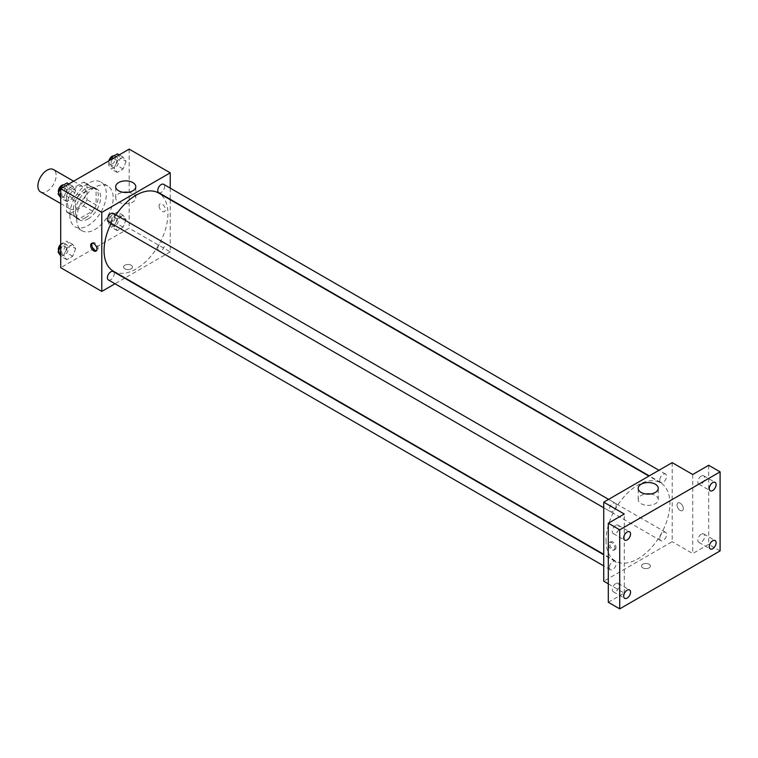 <?xml version="1.0" encoding="UTF-8"?>
<svg xmlns="http://www.w3.org/2000/svg" width="758" height="758" viewBox="0 0 758 758"><rect width="100%" height="100%" fill="white"/><g stroke="black" fill="none" stroke-linecap="round" stroke-linejoin="round"><path stroke-width="0.57" stroke-dasharray="3.79 2.84" d="M40.572 191.926A12.905 7.447 120 0 0 53.477 184.478A12.905 7.447 120 0 0 53.477 169.574M67.557 203.144A12.905 7.447 120 0 0 70.238 209.056A12.905 7.447 120 0 0 83.143 201.6A12.905 7.447 120 0 0 83.143 186.695A12.905 7.447 120 0 0 73.194 190.154A12.905 7.447 120 0 0 67.557 203.144M69.992 189.888L83.38 182.157A17.33 10.006 120 0 1 85.351 182.868A17.33 10.006 120 0 1 86.952 184.213L86.952 199.676A17.33 10.006 120 0 1 83.38 205.863L69.992 213.595A17.33 10.006 120 0 1 68.021 212.884A17.33 10.006 120 0 1 66.42 211.529L66.42 196.076A17.33 10.006 120 0 1 69.992 189.888L79.116 195.157L92.504 187.425L83.38 182.157M83.38 205.863L92.504 211.131L79.116 218.863L69.992 213.595M66.42 211.529L75.544 216.797L75.544 201.344L66.42 196.076M75.544 216.797A17.33 10.006 120 0 0 77.145 218.152A17.33 10.006 120 0 0 79.116 218.863M92.504 211.131A17.33 10.006 120 0 0 96.077 204.944L86.952 199.676M92.504 187.425A17.33 10.006 120 0 1 94.485 188.136A17.33 10.006 120 0 1 96.077 189.491L96.077 204.944M79.116 195.157A17.33 10.006 120 0 0 75.544 201.344M85.815 217.631A17.747 10.242 -60 0 1 76.937 218.512A17.747 10.242 -60 0 1 76.937 198.018A17.747 10.242 -60 0 1 94.684 187.776A17.747 10.242 -60 0 1 97.403 201.998A17.747 10.242 -60 0 1 85.815 217.631M88.099 218.948A17.747 10.242 120 0 0 99.686 203.315A17.747 10.242 120 0 0 96.967 189.093A17.747 10.242 120 0 0 83.295 193.849A17.747 10.242 120 0 0 75.544 211.709A17.747 10.242 120 0 0 79.22 219.829A17.747 10.242 120 0 0 88.099 218.948M96.077 189.491L86.952 184.213M69.84 214.997A25.81 14.904 120 0 0 75.184 226.813A25.81 14.904 120 0 0 101.004 211.908A25.81 14.904 120 0 0 101.004 182.109A25.81 14.904 120 0 0 81.106 189.026A25.81 14.904 120 0 0 69.84 214.997M76.691 218.948A25.81 14.904 120 0 0 82.035 230.764A25.81 14.904 120 0 0 107.844 215.869A25.81 14.904 120 0 0 107.844 186.061A25.81 14.904 120 0 0 87.956 192.977A25.81 14.904 120 0 0 76.691 218.948M126.055 219.536L123.09 227.173L117.168 230.593L114.202 226.377L117.168 218.74L123.09 215.319L126.055 219.536L123.09 227.173L117.168 230.593L114.202 226.377L117.168 218.74L123.09 215.319L126.055 219.536L120.351 216.238L117.386 223.875L111.464 227.305L108.498 223.089L111.464 215.443L117.386 212.022L120.351 216.238M126.055 161.359L123.09 169.006L117.168 172.426L114.202 168.21L117.168 160.563L123.09 157.143L126.055 161.359L123.09 169.006L117.168 172.426L114.202 168.21L117.168 160.563L123.09 157.143L126.055 161.359L120.351 158.071L117.386 165.708L111.464 169.129L108.498 164.912L110.422 159.957M129.163 149.137L129.163 228.177L60.716 267.688M75.677 248.624L72.711 256.261L66.789 259.681L63.824 255.465L66.789 247.828L72.711 244.398L75.677 248.624L72.711 256.261L66.789 259.681L63.824 255.465L66.789 247.828L72.711 244.398L75.677 248.624L69.973 245.327L67.007 252.964L61.085 256.384L60.716 255.863M75.677 190.447L72.711 198.084L66.789 201.505L63.824 197.288L66.789 189.652L72.711 186.231L75.677 190.447L72.711 198.084L66.789 201.505L63.824 197.288L66.789 189.652L72.711 186.231L75.677 190.447L69.973 187.15L67.007 194.797L61.085 198.217L60.716 197.696M170.237 199.724L170.237 251.883L129.163 228.177M170.237 251.883L125.061 277.968M124.691 278.177L115.017 283.767M124.89 268.844A4.434 2.558 0 0 0 129.722 269.403A4.434 2.558 0 0 0 132.461 267.034A4.434 2.558 0 0 0 128.026 264.466A4.434 2.558 0 0 0 123.582 267.034A4.434 2.558 0 0 0 124.89 268.844A4.434 2.558 0 0 0 129.722 269.393A4.434 2.558 0 0 0 132.461 267.034A4.434 2.558 0 0 0 128.026 264.466A4.434 2.558 0 0 0 123.582 267.034A4.434 2.558 0 0 0 124.89 268.844M113.425 271.241A45.177 26.085 120 0 0 158.593 245.166A45.177 26.085 120 0 0 158.593 193.006M115.974 214.969A45.177 26.085 120 0 0 111.132 223.354M170.237 188.126L170.237 199.297M158.782 192.684A4.842 2.795 120 0 0 163.614 189.888A4.842 2.795 120 0 0 163.614 184.308M157.778 248.643A4.842 2.795 120 0 0 158.782 250.86A4.842 2.795 120 0 0 163.614 248.065A4.842 2.795 120 0 0 163.614 242.475A4.842 2.795 120 0 0 159.891 243.773A4.842 2.795 120 0 0 157.778 248.643M108.403 279.948A4.842 2.795 120 0 0 113.236 277.153A4.842 2.795 120 0 0 113.236 271.563M113.236 213.386A4.842 2.795 -60 0 1 114.24 215.604A4.842 2.795 -60 0 1 112.127 220.474A4.842 2.795 -60 0 1 108.403 221.772M159.114 205.939A4.434 2.558 -120 0 0 161.047 210.411A4.434 2.558 -120 0 0 164.467 211.596A4.434 2.558 -120 0 0 164.467 206.47A4.434 2.558 -120 0 0 160.033 203.911A4.434 2.558 -120 0 0 159.114 205.939M92.23 243.233A4.434 2.558 60 0 1 92.732 242.768A4.434 2.558 60 0 1 96.152 243.953A4.434 2.558 60 0 1 98.085 248.416A4.434 2.558 60 0 1 97.166 250.453A4.434 2.558 60 0 1 96.512 250.652M159.104 205.949A4.434 2.558 -120 0 0 161.047 210.411A4.434 2.558 -120 0 0 164.467 211.596A4.434 2.558 -120 0 0 164.467 206.479A4.434 2.558 -120 0 0 160.023 203.911A4.434 2.558 -120 0 0 159.104 205.949M128.178 192.305A10.043 5.799 180 0 1 135.786 197.933A10.043 5.799 180 0 1 129.59 203.296A10.043 5.799 180 0 1 118.636 202.035A10.043 5.799 180 0 1 115.699 197.933A10.043 5.799 180 0 1 123.308 192.305M606.021 540.369A45.177 26.085 120 0 0 615.373 561.043A45.177 26.085 120 0 0 660.55 534.968A45.177 26.085 120 0 0 660.55 482.799A45.177 26.085 120 0 0 625.738 494.908A45.177 26.085 120 0 0 606.021 540.369M616.197 505.406A4.842 2.795 -60 0 1 614.084 510.276A4.842 2.795 -60 0 1 610.351 511.574A4.842 2.795 -60 0 1 610.351 505.984A4.842 2.795 -60 0 1 615.193 503.189A4.842 2.795 -60 0 1 616.197 505.406M659.725 538.445A4.842 2.795 120 0 0 660.73 540.662A4.842 2.795 120 0 0 665.571 537.867A4.842 2.795 120 0 0 665.571 532.277A4.842 2.795 120 0 0 661.838 533.575A4.842 2.795 120 0 0 659.725 538.445M609.347 567.524A4.842 2.795 120 0 0 610.351 569.741A4.842 2.795 120 0 0 615.193 566.946A4.842 2.795 120 0 0 615.193 561.365A4.842 2.795 120 0 0 611.46 562.654A4.842 2.795 120 0 0 609.347 567.524M659.725 480.269A4.842 2.795 120 0 0 660.73 482.486A4.842 2.795 120 0 0 665.571 479.691A4.842 2.795 120 0 0 665.571 474.101A4.842 2.795 120 0 0 661.838 475.399A4.842 2.795 120 0 0 659.725 480.269M672.185 462.645L672.185 541.686L603.738 581.206M720.1 550.905L708.692 544.32L692.717 553.539L672.185 541.686M608.304 583.84L624.27 593.059L608.304 602.278M642.812 567.865A4.434 2.558 0 0 0 647.645 568.424A4.434 2.558 0 0 0 650.383 566.055A4.434 2.558 0 0 0 645.949 563.488A4.434 2.558 0 0 0 641.514 566.055A4.434 2.558 0 0 0 642.812 567.865A4.434 2.558 0 0 0 647.645 568.415A4.434 2.558 0 0 0 650.383 566.055A4.434 2.558 0 0 0 645.949 563.488A4.434 2.558 0 0 0 641.514 566.055A4.434 2.558 0 0 0 642.812 567.865M692.717 474.499L692.717 553.539M677.036 504.961A4.434 2.558 -120 0 0 678.969 509.433A4.434 2.558 -120 0 0 682.389 510.617A4.434 2.558 -120 0 0 682.389 505.491A4.434 2.558 -120 0 0 677.955 502.933A4.434 2.558 -120 0 0 677.036 504.961A4.434 2.558 -120 0 0 678.969 509.433A4.434 2.558 -120 0 0 682.389 510.617A4.434 2.558 -120 0 0 682.389 505.491A4.434 2.558 -120 0 0 677.955 502.933A4.434 2.558 -120 0 0 677.036 504.961M624.27 593.059L624.27 514.019M614.861 548.1A4.434 2.558 60 0 1 613.942 550.137A4.434 2.558 60 0 1 609.508 547.57A4.434 2.558 60 0 1 609.508 542.453A4.434 2.558 60 0 1 612.928 543.638A4.434 2.558 60 0 1 614.861 548.1M616.008 547.437A4.434 2.558 60 0 1 615.089 549.474A4.434 2.558 60 0 1 610.654 546.906A4.434 2.558 60 0 1 610.654 541.79A4.434 2.558 60 0 1 614.075 542.974A4.434 2.558 60 0 1 616.008 547.437M650.667 493.96A10.043 5.799 180 0 1 658.276 499.588A10.043 5.799 180 0 1 652.07 504.951A10.043 5.799 180 0 1 641.126 503.691A10.043 5.799 180 0 1 638.179 499.588A10.043 5.799 180 0 1 645.797 493.96M701.273 534.21A4.842 2.795 120 0 0 698.118 538.483A4.842 2.795 120 0 0 698.857 542.358A4.842 2.795 120 0 0 703.699 539.563A4.842 2.795 120 0 0 703.699 533.973A4.842 2.795 120 0 0 701.273 534.21M701.273 476.043A4.842 2.795 120 0 0 698.118 480.307A4.842 2.795 120 0 0 698.857 484.182A4.842 2.795 120 0 0 703.699 481.396A4.842 2.795 120 0 0 703.699 475.806A4.842 2.795 120 0 0 701.273 476.043M708.692 465.279L708.692 544.32M615.714 583.613A4.842 2.795 120 0 0 612.559 587.876A4.842 2.795 120 0 0 613.298 591.752A4.842 2.795 120 0 0 618.14 588.966A4.842 2.795 120 0 0 618.14 583.376A4.842 2.795 120 0 0 615.714 583.613M615.714 525.436A4.842 2.795 120 0 0 612.559 529.709A4.842 2.795 120 0 0 613.298 533.585A4.842 2.795 120 0 0 618.14 530.79A4.842 2.795 120 0 0 618.14 525.199A4.842 2.795 120 0 0 615.714 525.436M67.007 182.934L69.973 187.15M60.621 192.551A4.842 2.795 120 0 0 61.625 194.768A4.842 2.795 120 0 0 66.467 191.973A4.842 2.795 120 0 0 66.467 186.383A4.842 2.795 120 0 0 62.734 187.681A4.842 2.795 120 0 0 60.621 192.551M72.711 198.084L67.007 194.797M66.789 201.505L61.085 198.217M63.824 197.288L60.716 195.498M66.789 189.652L62.886 187.397M72.711 186.231L68.817 183.976M58.641 192.665A4.842 2.795 120 0 0 59.342 193.451A4.842 2.795 120 0 0 64.184 190.656A4.842 2.795 120 0 0 64.184 185.066A4.842 2.795 120 0 0 63.653 184.876M117.386 153.855L120.351 158.071M111 163.463A4.842 2.795 120 0 0 112.004 165.68A4.842 2.795 120 0 0 116.846 162.885A4.842 2.795 120 0 0 116.846 157.304A4.842 2.795 120 0 0 113.113 158.593A4.842 2.795 120 0 0 111 163.463M123.09 169.006L117.386 165.708M117.168 172.426L111.464 169.129M114.202 168.21L108.498 164.912M117.168 160.563L113.264 158.318M123.09 157.143L119.195 154.897M108.887 160.848A4.842 2.795 120 0 0 108.726 162.146A4.842 2.795 120 0 0 109.721 164.363A4.842 2.795 120 0 0 114.562 161.568A4.842 2.795 120 0 0 114.562 155.987A4.842 2.795 120 0 0 114.032 155.788M60.716 245.478L61.085 244.531L67.007 241.11L69.973 245.327M60.621 250.727A4.842 2.795 120 0 0 61.625 252.945A4.842 2.795 120 0 0 66.467 250.149A4.842 2.795 120 0 0 66.467 244.559A4.842 2.795 120 0 0 62.734 245.857A4.842 2.795 120 0 0 60.621 250.727M72.711 256.261L67.007 252.964M66.789 259.681L61.085 256.384M63.824 255.465L60.716 253.674M66.789 247.828L61.085 244.531M72.711 244.398L67.007 241.11M58.641 250.841A4.842 2.795 120 0 0 59.342 251.618A4.842 2.795 120 0 0 64.184 248.832A4.842 2.795 120 0 0 64.184 243.242A4.842 2.795 120 0 0 60.716 244.275M111 221.639A4.842 2.795 120 0 0 112.004 223.856A4.842 2.795 120 0 0 116.846 221.061A4.842 2.795 120 0 0 116.846 215.471A4.842 2.795 120 0 0 113.113 216.769A4.842 2.795 120 0 0 111 221.639M123.09 227.173L117.386 223.875M117.168 230.593L111.464 227.305M114.202 226.377L108.498 223.089M117.168 218.74L111.464 215.443M123.09 215.319L117.386 212.022M108.726 220.322A4.842 2.795 120 0 0 109.721 222.539A4.842 2.795 120 0 0 114.562 219.744A4.842 2.795 120 0 0 114.562 214.154A4.842 2.795 120 0 0 110.829 215.452A4.842 2.795 120 0 0 108.726 220.322M60.716 203.561L70.238 209.056M73.621 181.2L83.143 186.695M96.967 189.093L94.684 187.776M79.22 219.829L76.937 218.512M94.485 188.136L85.351 182.868M77.145 218.152L68.021 212.884M107.844 186.061L101.004 182.109M82.035 230.764L75.184 226.813M92.732 242.768L91.585 243.432M97.166 250.453L96.02 251.116M135.786 197.933L135.786 186.676M115.699 197.933L115.699 186.676M660.55 482.799L648.914 476.081M615.373 561.043L603.738 554.325M603.738 507.756L610.351 511.574M608.579 499.37L615.193 503.189M665.571 532.277L163.614 242.475M660.73 540.662L158.782 250.86M615.193 561.365L603.738 554.752M610.351 569.741L603.738 565.923M665.571 474.101L658.958 470.282M660.73 482.486L649.274 475.872M610.654 541.79L609.508 542.453M615.089 549.474L613.942 550.137M658.276 499.588L658.276 488.332M638.179 499.588L638.179 488.332M698.857 542.358L710.265 548.944M703.699 533.973L715.107 540.558M613.298 591.752L624.706 598.346M618.14 583.376L629.547 589.961M613.298 533.585L624.706 540.17M618.14 525.199L629.547 531.784M698.857 484.182L710.265 490.777M703.699 475.806L715.107 482.391M66.467 186.383L64.184 185.066M61.625 194.768L59.342 193.451M116.846 157.304L114.562 155.987M112.004 165.68L109.721 164.363M66.467 244.559L64.184 243.242M61.625 252.945L59.342 251.618M116.846 215.471L114.562 214.154M112.004 223.856L109.721 222.539"/><path stroke-width="1.14" d="M73.621 181.2L53.477 169.574A12.905 7.447 120 0 0 43.538 173.032A12.905 7.447 120 0 0 37.9 186.023A12.905 7.447 120 0 0 40.572 191.926L60.716 203.561M115.017 283.767L101.78 291.404L60.716 267.688L60.716 188.657L129.163 149.137L170.237 172.843L170.237 188.126M111.132 223.354A45.177 26.085 120 0 0 104.064 250.566A45.177 26.085 120 0 0 113.425 271.241L603.738 554.325M648.914 476.081L158.593 193.006A45.177 26.085 120 0 0 115.974 214.969M101.78 291.404L101.78 212.363L170.237 172.843M658.958 470.282L163.614 184.308A4.842 2.795 120 0 0 159.891 185.596A4.842 2.795 120 0 0 157.778 190.476A4.842 2.795 120 0 0 158.782 192.684L649.274 475.872M603.738 554.752L113.236 271.563A4.842 2.795 120 0 0 109.512 272.861A4.842 2.795 120 0 0 107.399 277.731A4.842 2.795 120 0 0 108.403 279.948L603.738 565.923M603.738 507.756L108.403 221.772A4.842 2.795 -60 0 1 108.403 216.182A4.842 2.795 -60 0 1 113.236 213.386L608.579 499.37M101.78 212.363L60.716 188.657M118.636 190.779A10.043 5.799 180 0 1 115.699 186.676A10.043 5.799 180 0 1 125.743 180.878A10.043 5.799 180 0 1 135.786 186.676A10.043 5.799 180 0 1 129.59 192.039A10.043 5.799 180 0 1 118.636 190.779M96.939 249.088A4.434 2.558 60 0 1 96.02 251.116A4.434 2.558 60 0 1 91.585 248.558A4.434 2.558 60 0 1 91.585 243.432A4.434 2.558 60 0 1 94.996 244.616A4.434 2.558 60 0 1 96.939 249.088M96.512 250.652A4.434 2.558 60 0 1 92.732 247.885A4.434 2.558 60 0 1 92.23 243.233M123.308 192.305A10.043 5.799 180 0 1 128.178 192.305M608.304 583.84L603.738 581.206L603.738 502.166L672.185 462.645L692.717 474.499L708.692 465.279L720.1 471.864L720.1 550.905L619.712 608.864L608.304 602.278L608.304 523.238L624.27 514.019L603.738 502.166M619.712 608.864L619.712 529.823L608.304 523.238M619.712 529.823L720.1 471.864M641.126 492.435A10.043 5.799 180 0 1 638.179 488.332A10.043 5.799 180 0 1 648.232 482.533A10.043 5.799 180 0 1 658.276 488.332A10.043 5.799 180 0 1 652.07 493.695A10.043 5.799 180 0 1 641.126 492.435M645.797 493.96A10.043 5.799 180 0 1 650.667 493.96M712.681 490.53A4.842 2.795 -60 0 1 710.265 490.777A4.842 2.795 -60 0 1 709.526 486.892A4.842 2.795 -60 0 1 712.681 482.628A4.842 2.795 -60 0 1 715.107 482.391A4.842 2.795 -60 0 1 715.846 486.266A4.842 2.795 -60 0 1 712.681 490.53M627.122 539.933A4.842 2.795 -60 0 1 624.706 540.17A4.842 2.795 -60 0 1 623.967 536.294A4.842 2.795 -60 0 1 627.122 532.031A4.842 2.795 -60 0 1 629.547 531.784A4.842 2.795 -60 0 1 630.286 535.669A4.842 2.795 -60 0 1 627.122 539.933M627.122 598.1A4.842 2.795 -60 0 1 624.706 598.346A4.842 2.795 -60 0 1 623.967 594.462A4.842 2.795 -60 0 1 627.122 590.198A4.842 2.795 -60 0 1 629.547 589.961A4.842 2.795 -60 0 1 630.286 593.836A4.842 2.795 -60 0 1 627.122 598.1M712.681 548.707A4.842 2.795 -60 0 1 710.265 548.944A4.842 2.795 -60 0 1 709.526 545.068A4.842 2.795 -60 0 1 712.681 540.805A4.842 2.795 -60 0 1 715.107 540.558A4.842 2.795 -60 0 1 715.846 544.443A4.842 2.795 -60 0 1 712.681 548.707M60.716 197.696L58.12 194.001L61.085 186.364L67.007 182.934L68.817 183.976M60.716 195.498L58.12 194.001M62.886 187.397L61.085 186.364M63.653 184.876A4.842 2.795 120 0 0 60.147 186.714A4.842 2.795 120 0 0 58.347 191.234A4.842 2.795 120 0 0 58.641 192.665M110.422 159.957L111.464 157.276L117.386 153.855L119.195 154.897M113.264 158.318L111.464 157.276M114.032 155.788A4.842 2.795 120 0 0 108.887 160.848M60.716 255.863L58.12 252.168L60.716 245.478M60.716 253.674L58.12 252.168M60.716 244.275A4.842 2.795 120 0 0 58.347 249.41A4.842 2.795 120 0 0 58.641 250.841"/></g></svg>

